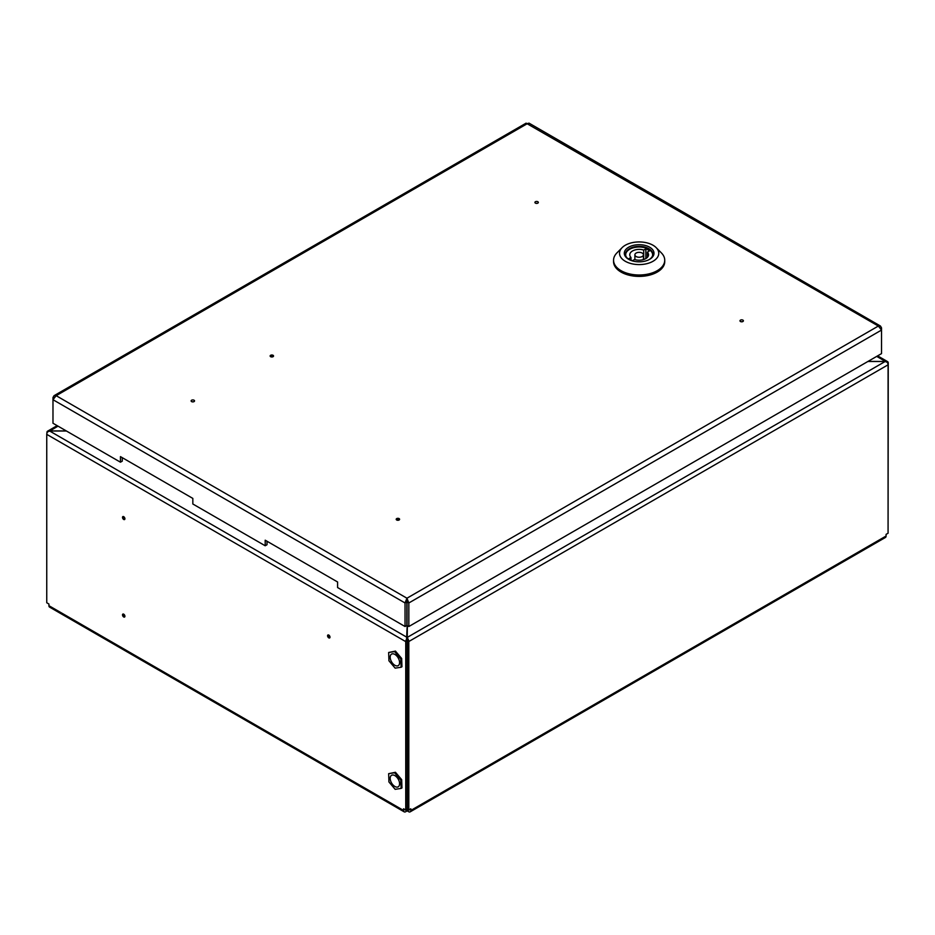 <?xml version="1.0" encoding="UTF-8"?>
<svg xmlns="http://www.w3.org/2000/svg" width="935" height="935" viewBox="0 0 935 935"><rect width="100%" height="100%" fill="white"/><g stroke="black" fill="none" stroke-linecap="round" stroke-linejoin="round"><path stroke-width="1.4" d="M123.712 614.178A1.706 0.982 -120 0 0 122.859 614.096A1.706 0.982 -120 0 0 122.602 615.464A1.706 0.982 -120 0 0 123.712 616.971A1.706 0.982 -120 0 0 124.565 617.053A1.706 0.982 -120 0 0 124.822 615.686A1.706 0.982 -120 0 0 123.712 614.178M123.525 614.692L124.378 616.177L124.028 614.412A1.706 0.982 60 0 1 123.981 614.377M328.594 635.59L329.447 637.062L329.085 635.297A1.706 0.982 -120 0 0 329.062 635.321M328.781 635.075A1.706 0.982 -120 0 0 327.928 634.994A1.706 0.982 -120 0 0 327.659 636.361A1.706 0.982 -120 0 0 328.781 637.857A1.706 0.982 -120 0 0 329.634 637.939A1.706 0.982 -120 0 0 329.891 636.571A1.706 0.982 -120 0 0 328.781 635.075M123.525 517.195L124.425 518.644L124.028 516.903A1.706 0.982 -120 0 0 123.993 516.926M123.712 516.681A1.706 0.982 -120 0 0 122.859 516.599A1.706 0.982 -120 0 0 122.602 517.967A1.706 0.982 -120 0 0 123.712 519.463A1.706 0.982 -120 0 0 124.565 519.544A1.706 0.982 -120 0 0 124.822 518.177A1.706 0.982 -120 0 0 123.712 516.681M885.351 361.506L868.066 361.377M408.63 810.026L409.355 809.605A1.028 0.596 60 0 1 408.63 810.026L407.181 809.184L407.181 640.779A1.028 0.596 -60 0 1 407.473 639.961L407.181 637.436L49.648 431.012L66.443 431.012M407.473 639.961L406.585 639.143L407.181 625.55M888.075 531.548L888.25 363.049A3.074 1.776 -60 0 0 887.619 361.635L877.614 355.861M404.2 811.849L49.555 607.096A3.074 1.776 120 0 1 48.924 605.681L48.924 604.01L46.75 602.759L46.75 434.354L405.743 641.62L405.743 810.026A1.028 0.596 -60 0 1 405.019 809.605L407.181 809.184L405.743 810.026L403.569 808.763L403.569 810.435A3.074 1.776 -60 0 0 404.2 811.849A3.074 1.776 -60 0 0 405.743 811.697L407.181 810.855L408.63 811.697A3.074 1.776 60 0 0 410.173 811.849L885.445 537.45A3.074 1.776 -120 0 0 886.076 536.035L886.076 534.364L888.075 533.219L888.075 364.814A3.074 1.776 -120 0 0 887.233 362.348L885.188 361.471L407.356 637.343L407.964 639.049A3.074 1.776 60 0 1 408.805 641.515L888.075 364.814M407.356 625.655L407.239 639.365M867.902 361.471L885.188 361.471M407.286 640.288A1.028 0.596 60 0 1 407.356 640.685L407.356 809.091L408.805 809.92L408.805 641.515M410.173 811.849A3.074 1.776 60 0 0 410.804 810.435L410.804 808.763L408.805 809.92M66.268 430.918L49.812 430.918L58.04 426.161M49.812 431.012L48.024 431.619M46.925 433.291L46.925 432.589A3.074 1.776 60 0 1 47.556 431.187A3.074 1.776 60 0 1 47.767 431.093M407.181 809.184L407.181 810.855M407.356 639.014L407.076 639.856L407.964 639.049M405.743 641.62A3.074 1.776 -60 0 1 406.585 639.143M49.648 431.012L47.591 431.888A3.074 1.776 120 0 0 46.75 434.354M887.07 362.242L887.408 361.541A3.074 1.776 -60 0 1 887.619 361.635M876.714 356.387L885.351 361.377L887.408 361.541M742.893 320.121A1.706 0.982 0 0 0 741.034 319.91A1.706 0.982 0 0 0 739.982 320.822A1.706 0.982 0 0 0 740.473 321.511A1.706 0.982 0 0 0 742.343 321.733A1.706 0.982 0 0 0 743.395 320.822A1.706 0.982 0 0 0 742.893 320.121M537.824 201.726A1.706 0.982 0 0 0 535.965 201.516A1.706 0.982 0 0 0 534.913 202.427A1.706 0.982 0 0 0 535.416 203.117A1.706 0.982 0 0 0 537.274 203.339A1.706 0.982 0 0 0 538.326 202.427A1.706 0.982 0 0 0 537.824 201.726M194.036 400.215A1.706 0.982 0 0 0 192.178 400.005A1.706 0.982 0 0 0 191.126 400.905A1.706 0.982 0 0 0 191.617 401.606A1.706 0.982 0 0 0 193.475 401.816A1.706 0.982 0 0 0 194.538 400.905A1.706 0.982 0 0 0 194.036 400.215M399.105 518.609A1.706 0.982 0 0 0 397.246 518.399A1.706 0.982 0 0 0 396.195 519.299A1.706 0.982 0 0 0 396.685 520A1.706 0.982 0 0 0 398.544 520.211A1.706 0.982 0 0 0 399.596 519.299A1.706 0.982 0 0 0 399.105 518.609M273.043 355.288A1.706 0.982 0 0 0 271.185 355.078A1.706 0.982 0 0 0 270.133 355.99A1.706 0.982 0 0 0 270.636 356.691A1.706 0.982 0 0 0 272.494 356.901A1.706 0.982 0 0 0 273.546 355.99A1.706 0.982 0 0 0 273.043 355.288M192.832 503.988L265.201 545.771L265.201 540.196L337.582 581.979L337.582 587.554L405.042 626.508L405.042 602.97L406.947 598.213L407.029 601.918L408.84 602.97L408.84 626.508L881.53 353.605L881.53 327.869L880.466 326.046L878.351 326.046L881.53 330.067L408.84 602.97L406.947 598.213L878.351 326.046L526.101 123.151L54.043 395.692L56.158 395.68L52.979 399.701L52.979 423.239L120.451 462.194L120.451 456.619L192.832 498.413L192.832 503.988M267.013 541.236L267.013 544.719L265.201 545.771M122.263 457.671L122.263 461.154L120.451 462.194M53.681 397.924L52.979 397.515L52.979 399.701L405.042 602.97L406.854 601.918L406.854 625.457L405.042 626.508M880.828 328.279L881.53 327.869M407.029 601.918L407.029 625.457L408.84 626.508M406.854 601.918L406.947 600.305M52.979 397.515L54.043 395.692M880.466 326.046L529.046 123.151L527.574 123.514L56.158 395.68L406.947 598.213M398.742 520L397.761 519.509L397.094 520.176M193.627 401.781L192.026 401.781M742.483 321.687L740.882 321.687M537.415 203.292L535.825 203.292M272.634 356.854L272.003 356.2L271.045 356.854M625.807 255.898A13.476 7.784 180 0 1 625.679 254.799A13.476 7.784 180 0 1 633.988 247.611A13.476 7.784 180 0 1 648.68 249.294A13.476 7.784 180 0 1 652.63 254.799A13.476 7.784 180 0 1 652.49 255.898M647.838 249.785A12.284 7.094 180 0 1 649.451 250.942L647.347 252.158A9.385 5.411 180 0 1 648.539 254.799A9.385 5.411 180 0 1 634.573 259.521L632.469 260.748A12.284 7.094 180 0 1 628.846 258.656L630.961 257.441A9.385 5.411 180 0 1 629.769 254.799A9.385 5.411 180 0 1 643.724 250.066L645.84 248.85A12.284 7.094 180 0 1 647.838 249.785M642.17 253.058A4.266 2.466 180 0 1 643.42 254.799A4.266 2.466 180 0 1 640.779 257.067A4.266 2.466 180 0 1 636.139 256.541A4.266 2.466 180 0 1 634.888 254.799A4.266 2.466 180 0 1 637.518 252.52A4.266 2.466 180 0 1 642.17 253.058M643.724 250.066L643.724 259.521M645.84 258.598L645.84 248.85M630.961 260.082L630.961 257.441M647.347 257.441L647.347 252.158M390.175 778.423A6.65 3.845 60 0 1 391.555 775.29A6.65 3.845 60 0 1 396.65 777.032A6.65 3.845 60 0 1 399.584 783.67A6.65 3.845 60 0 1 398.205 786.814A6.65 3.845 60 0 1 393.121 785.061A6.65 3.845 60 0 1 390.175 778.423M394.605 772.766L388.656 773.677L388.937 781.952L395.166 789.327L401.115 788.415L400.823 780.141L394.605 772.766L395.447 772.287L401.676 779.65L401.957 787.936L401.115 788.415M401.676 779.65L400.823 780.141M388.656 773.677L395.447 772.287M390.175 657.235A6.65 3.845 60 0 1 391.555 654.103A6.65 3.845 60 0 1 396.65 655.844A6.65 3.845 60 0 1 399.584 662.494A6.65 3.845 60 0 1 398.205 665.626A6.65 3.845 60 0 1 393.121 663.885A6.65 3.845 60 0 1 390.175 657.235M394.605 651.59L388.656 652.49L388.937 660.776L395.166 668.139L401.115 667.239L400.823 658.965L394.605 651.59L395.447 651.099L401.676 658.474L401.957 666.749L401.115 667.239M401.676 658.474L400.823 658.965M388.656 652.49L395.447 651.099M622.102 247.658L616.913 252.917A25.584 14.773 0 0 0 613.559 260.234L613.559 261.625A25.584 14.773 0 0 0 621.062 272.073A25.584 14.773 0 0 0 648.948 275.276A25.584 14.773 0 0 0 664.738 261.625L664.738 260.234A25.584 14.773 0 0 0 661.384 252.917L656.195 247.658A19.623 11.325 0 0 0 653.027 245.25A19.623 11.325 0 0 0 622.102 247.658A19.623 11.325 0 0 0 625.281 261.274A19.623 11.325 0 0 0 651.052 262.267A19.623 11.325 0 0 0 656.195 247.658M613.559 260.234A25.584 14.773 0 0 0 621.062 270.671A25.584 14.773 0 0 0 648.948 273.873A25.584 14.773 0 0 0 664.738 260.234M629.091 259.568A13.651 7.877 180 0 1 625.503 254.238A13.651 7.877 180 0 1 633.93 246.957A13.651 7.877 180 0 1 648.797 248.663A13.651 7.877 180 0 1 652.794 254.238A13.651 7.877 180 0 1 649.206 259.568M649.65 247.202A14.843 8.567 180 0 1 649.65 259.322A14.843 8.567 180 0 1 628.659 259.322L628.659 259.322A14.843 8.567 180 0 1 628.659 247.202A14.843 8.567 180 0 1 649.65 247.202M48.924 605.681L403.569 810.435M410.804 810.435L886.076 536.035M57.14 425.647L47.556 431.187M652.63 254.799L652.63 255.477M643.42 254.799L643.42 259.626M625.679 254.799L625.679 255.477M634.888 254.799L634.888 259.626"/></g></svg>
